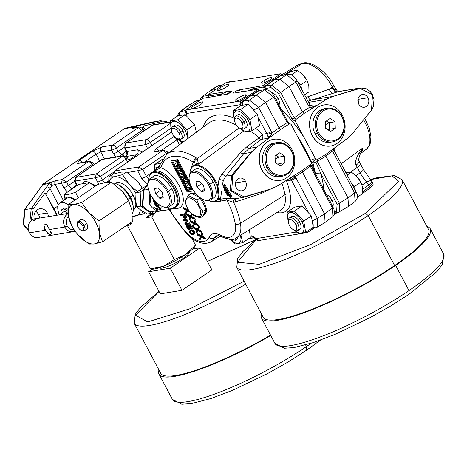 <?xml version="1.0" encoding="UTF-8"?>
<svg xmlns="http://www.w3.org/2000/svg" width="467" height="467" viewBox="0 0 467 467"><rect width="100%" height="100%" fill="white"/><g stroke="black" fill="none" stroke-linecap="round" stroke-linejoin="round"><path stroke-width="0.7" d="M152.265 269.202L150.397 268.974L163.392 266.243L174.29 259.564L185.942 254.305L195.504 245.093L194.634 246.769A25.516 4.956 152.1 0 1 185.942 254.305A25.516 4.956 -27.9 0 1 163.392 266.243A25.516 4.956 -27.9 0 1 152.265 269.202A25.516 4.956 -27.9 0 1 152.201 269.202M128.915 223.833A26.934 5.23 -27.9 0 0 132.103 223.115L127.824 226.337L150.397 268.974M127.824 226.337L127.141 225.047M132.103 223.115L129.377 223.524M149.93 213.559L150.368 214.388L146.089 217.61L151.711 216.922L174.29 259.564M150.368 214.388L155.441 212.654A26.934 5.23 152.1 0 1 146.089 217.61M155.441 212.654L151.711 216.922M191.884 238.263L195.504 245.093M159.358 267.702L159.364 267.714A17.005 3.304 -27.9 0 0 168.219 266.266A17.005 3.304 -27.9 0 0 183.245 258.309A17.005 3.304 -27.9 0 0 189.421 251.801L189.421 251.801M192.678 249.004L200.185 247.773L170.251 268.198L148.599 271.741L152.33 269.202M200.185 247.773L211.895 269.897L181.961 290.316L160.315 293.866L148.599 271.741M244.142 281.222L190.291 308.646L147.776 321.961L135.518 315.231L159.037 291.449M207.424 261.444L256.208 239.448M158.996 291.379L140.322 307.595L135.214 314.431L134.233 323.281L160.701 373.261A93.563 18.172 -27.9 0 0 270.545 335.125M270.72 335.458A95.455 18.54 152.1 0 1 159.031 374.149A95.455 18.54 152.1 0 1 158.984 370.016M170.251 268.198L181.961 290.316M151.273 203.787L149.767 204.301L149.066 191.242M149.767 204.301C152.715 209.438 156.725 211.598 161.798 210.786L154.74 211.96C146.819 211.049 142.715 208.854 142.417 205.363L143.363 190.355A2.837 1.109 -144.1 0 1 143.766 190.139L142.884 205.427C146.002 210.535 150.129 212.678 155.266 211.855M39.572 218.071A8.505 7.227 80.7 0 0 38.481 214.429A8.505 7.227 80.7 0 0 35.708 211.3M162.253 159.34L154.752 164.46L155.126 164.32L154.291 168.085L153.766 168.056L154.898 170.467M162.137 159.533L155.126 164.32L154.291 168.085M154.262 170.94L146.364 176.322A3.783 0.555 -27.2 0 1 141.676 178.499L147.765 184.272L143.369 190.338M98.893 184.115L97.656 182.107A3.783 0.555 -27.2 0 0 102.343 179.929L100.516 176.363L95.414 177.734L96.202 173.975L95.484 177.723M67.324 192.182L63.71 187.67A3.783 0.555 -27.2 0 0 68.392 185.492L66.571 181.926L61.469 183.297L62.251 179.538L66.571 181.932L92.017 164.571L92.705 165.727M96.056 185.65L85.899 181.196L83.908 181.978L82.624 183.268M108.729 182.042L108.916 176.882L112.804 174.226L121.076 172.119L126.434 171.996L137.59 181.482A22.685 11.126 55.7 0 1 142.336 188.125M108.916 176.882L114.275 176.76L122.552 174.646L129.703 184.914L137.421 191.581M126.434 171.996L122.552 174.646M137.59 181.482L142.324 188.137M141.915 210.856L143.375 213.974L132.482 216.367M145.114 212.789L143.375 213.974M109.231 182.031A22.685 11.126 55.7 0 1 114.275 176.76A22.685 11.126 55.7 0 1 129.703 184.914A22.685 11.126 -124.3 0 1 135.95 193.49M132.476 216.069A22.685 11.126 -124.3 0 0 135.097 216.087A22.685 11.126 -124.3 0 0 140.322 209.776M133.34 209.969L133.737 209.695A16.065 7.881 -124.3 0 0 133.048 195.048L130.328 196.911L130.095 197.833L127.923 199.31M115.267 183.432A16.065 7.881 55.7 0 1 115.635 183.152A16.065 7.881 55.7 0 1 133.048 195.048M133.288 207.523L133.048 205.141A16.065 7.881 -124.3 0 0 130.328 196.911A16.065 7.881 55.7 0 0 119.616 185.457L117.491 184.36A18.902 9.27 55.7 0 1 130.095 197.833A18.902 9.27 -124.3 0 1 133.288 207.523A18.902 9.27 -124.3 0 1 132.359 213.472M112.635 182.982A18.902 9.27 55.7 0 1 117.491 184.36M71.801 225.719L68.433 216.11L68.094 204.727L97.837 184.442L106.108 182.328L111.467 182.206L122.623 191.692A22.685 11.126 55.7 0 1 128.332 200.057A22.685 11.126 55.7 0 1 128.419 200.226M68.094 204.727L73.453 204.604L81.725 202.491L88.882 212.759L98.957 221.037L99.296 232.426L102.547 241.818L94.276 243.932L88.917 244.054L77.761 234.562A22.685 11.126 -124.3 0 0 78.841 235.777A22.685 11.126 55.7 0 0 94.276 243.932A22.685 11.126 55.7 0 0 99.296 232.426A22.685 11.126 -124.3 0 0 88.882 212.759A22.685 11.126 55.7 0 0 73.453 204.604A22.685 11.126 55.7 0 0 68.433 216.11A22.685 11.126 -124.3 0 0 72.052 226.197A22.685 11.126 -124.3 0 0 77.75 234.557M111.467 182.206L81.725 202.491M122.623 191.692L128.699 200.752L98.957 221.037M128.332 200.057L131.951 210.15L132.289 221.533L102.547 241.818M81.585 230.552L82.49 230.879A5.668 2.779 -124.3 0 0 84.334 230.809L87.06 228.953A5.668 2.779 -124.3 0 0 86.815 223.786A5.668 2.779 -124.3 0 0 80.668 219.583L77.948 221.44A5.668 2.779 -124.3 0 0 77.207 223.133L77.183 224.096A4.728 2.317 -124.3 0 0 78.001 226.991A4.728 2.317 -124.3 0 0 81.585 230.552A4.728 2.317 -124.3 0 0 82.922 226.186A4.728 2.317 -124.3 0 0 79.343 222.631A4.728 2.317 -124.3 0 0 77.183 224.096M84.334 230.809A5.668 2.779 -124.3 0 0 84.095 225.643A5.668 2.779 -124.3 0 0 77.948 221.44M142.417 205.235L142.884 205.427L142.417 205.235M153.24 212.094L151.466 213.308L140.719 206.14L140.182 192.007L144.099 189.339M146.778 185.632L140.567 189.298L136.031 192.684L140.182 192.007M140.719 206.14L136.568 206.823L135.728 199.847L136.031 192.684M151.466 213.308L147.309 213.991L141.367 210.5L136.568 206.823M57.926 206.005L53.95 208.72L57.225 215.176M56.869 215.234L45.095 193.005L53.95 208.72M31.178 220.564L33.134 209.093L45.095 193.005M48.428 216.618A8.505 7.227 80.7 0 0 47.336 212.975A8.505 7.227 80.7 0 0 39.835 208.761A8.505 7.227 80.7 0 0 34.208 218.97M29.876 222.029L31.231 208.58A2.837 1.167 35.4 0 1 33.134 209.093M42.474 184.757L43.851 183.589L42.865 184.558L49.654 183.443L46.647 186.864L31.231 208.58L24.704 209.648A2.837 1.109 -144.1 0 0 24.296 209.864L42.865 184.558L24.704 209.648L23.817 224.936L28.394 229.898M23.35 224.744L23.817 224.936L23.35 224.744M43.548 183.712L124.368 128.664L43.851 183.589L50.862 182.439L55.917 180.577A2.837 2.411 80.7 0 0 55.129 184.337L61.469 183.297L63.71 187.67M125.46 128.168L124.368 128.664L131.385 127.514L132.365 127.024A2.837 2.528 75.4 0 1 134.648 127.818M135.436 126.3L159.837 120.854L153.31 121.922A2.837 1.524 -102.6 0 0 153.264 121.928L125.582 128.139L135.436 126.3A2.837 1.465 77.4 0 1 136.954 127.438M167.478 122.436L161.203 121.735A2.837 1.465 77.4 0 0 159.837 120.854L160.648 120.708M161.203 121.735L143.071 126.172L145.284 129.861M139.674 126.995L142.715 128.466L141.77 130.632L138.787 127.339L132.43 128.384A2.837 2.411 -99.3 0 1 133.27 128.04A2.837 2.411 -99.3 0 1 133.276 128.04A2.837 2.411 -99.3 0 1 133.317 128.034M132.43 128.384L131.385 127.514A2.837 2.598 35 0 1 134.233 127.882M61.533 183.286L62.257 179.532L88.374 161.728L77.545 163.503L79.051 160.438L92.478 151.279L101.853 146.918A3.783 3.211 80.7 0 0 100.808 151.938L111.636 150.164A3.783 0.555 -27.2 0 0 116.324 147.986L141.77 130.632L142.458 131.787M101.853 146.918L112.681 145.149A3.783 1.856 55.7 0 1 116.324 147.986L118.151 151.553L121.607 154.519A3.783 3.211 80.7 0 0 120.346 156.217M170.274 122.179L151.991 125.284M152.429 125.103L126.323 142.914A3.783 1.856 -124.3 0 0 125.927 143.065L124.631 147.794A3.783 0.782 -25.1 0 0 125.279 147.928L126.96 151.518L126.75 152.312M170.327 123.416L146.626 139.586A3.783 3.211 80.7 0 0 145.581 144.601L125.279 147.928A3.783 3.211 80.7 0 1 126.323 142.914L146.626 139.586A3.783 1.856 55.7 0 1 150.269 142.423L170.986 128.297M171.815 131.91L114.777 170.928M174.197 136.364L173.245 136.983A3.783 1.856 -124.3 0 1 176.882 139.826L179.439 144.811M158.862 150.964A3.783 1.856 55.7 0 0 155.733 148.926L154.227 151.997A3.783 3.211 80.7 0 1 155.348 151.542L155.307 151.547M166.707 154.268L166.234 153.462A3.783 1.856 -124.3 0 0 162.592 150.625A3.783 3.211 -99.3 0 1 163.713 150.17L167.577 151.973A3.783 0.689 149.3 0 1 167.577 151.973A3.783 0.689 149.3 0 1 166.234 153.462L142.832 169.433L137.794 170.788L138.518 167.04L142.832 169.433L146.364 176.322L148.722 179.048M137.794 170.788L138.512 167.04L162.592 150.625L154.227 151.997M155.406 151.53A3.783 3.211 80.7 0 0 155.348 151.542L163.713 150.17A3.783 3.211 -99.3 0 1 163.719 150.17A3.783 3.211 -99.3 0 1 163.812 150.158M177.869 139.166L161.086 150.602M171.838 132.009L114.783 170.928L113.691 173.958M104.626 182.603L102.343 179.929L113.335 172.428M96.214 173.969L122.319 156.165L102.016 159.492A3.783 1.856 -124.3 0 0 101.619 159.644L75.537 177.437L96.214 173.969L100.522 176.368M123.539 155.698A3.783 3.211 -99.3 0 0 123.446 155.709L123.446 155.709A3.783 3.211 -99.3 0 0 122.319 156.165A3.783 1.856 55.7 0 1 125.962 159.008L127.73 161.979M75.928 177.297L75.14 181.062L75.917 177.297L102.016 159.492A3.783 3.211 -99.3 0 1 103.131 159.037L101.619 159.644A3.783 1.856 -124.3 0 0 101.602 159.656M75.076 181.068L74.551 181.038L76.559 185.317A3.783 0.782 154.9 0 1 76.553 185.3L76.751 185.755M77.183 185.457A3.783 0.782 154.9 0 1 76.559 185.317M73.085 188.254L71.854 188.458L68.392 185.492L74.644 181.225M77.545 163.503A3.783 3.211 -99.3 0 1 78.666 163.047L89.495 161.273A3.783 3.211 -99.3 0 0 88.374 161.728A3.783 1.856 55.7 0 1 92.017 164.571A3.783 0.689 -30.7 0 0 93.359 163.076L89.495 161.273A3.783 3.211 -99.3 0 1 89.594 161.261M79.051 160.438A3.783 1.856 55.7 0 1 82.18 162.475M92.478 151.279A3.783 1.856 55.7 0 1 96.12 154.116L100.808 151.938L104.351 158.838M138.769 127.345L112.681 145.149A3.783 3.211 80.7 0 0 111.636 150.164L113.463 153.731A3.783 0.555 -27.2 0 0 118.151 151.553L124.432 147.263M113.463 153.731L115.717 156.976M147.56 148.453L147.414 148.167A3.783 0.555 -27.2 0 0 148.512 147.805M137.853 155.073L136.656 154.775A3.783 3.211 80.7 0 0 137.707 149.755L142.295 152.044M100.516 176.363L125.962 159.008A3.783 0.689 -30.7 0 0 127.31 157.513L123.446 155.709L103.137 159.037A3.783 3.211 -99.3 0 1 103.189 159.031M127.234 153.596L126.96 155.564M126.131 156.282A3.783 3.275 82.1 0 0 126.896 151.53M126.189 156.322A3.783 3.211 80.7 0 0 126.96 151.518L137.707 149.755M46.647 186.864A2.837 1.167 35.4 0 1 49.969 188.417L51.954 185.469L55.129 184.337L63.43 200.518M51.954 185.469A2.837 0.444 63.9 0 1 50.862 182.439L49.654 183.443L51.586 185.767M125.927 143.065L153.205 124.777M84.381 181.698A18.902 9.27 -124.3 0 0 83.26 183.111M95.291 186.175A15.119 7.419 -124.3 0 0 92.262 184.453M94.813 186.502L89.582 182.597L78.789 184.366L64.767 193.928L63.956 200.162M89.582 182.597L75.561 192.159C69.279 194.581 65.678 195.171 64.767 193.928M78.112 197.891L75.561 192.159M75.35 199.777A16.065 7.881 -124.3 0 0 64.323 199.911M74.878 200.098A15.119 7.419 -124.3 0 0 66.524 198.411L59.723 203.052A15.119 7.419 -124.3 0 0 59.367 214.732M68.089 204.75A15.119 7.419 -124.3 0 0 59.723 203.052M67.902 209.292A8.505 4.174 -124.3 0 0 64.335 208.171A8.505 4.174 -124.3 0 0 63.448 208.516L62.088 209.444A8.505 4.174 -124.3 0 0 61.119 213.542M67.937 211.335A8.505 4.174 -124.3 0 0 62.975 209.099A8.505 4.174 -124.3 0 0 62.088 209.444M67.966 213.419A5.668 2.779 -124.3 0 0 63.687 211.79L59.186 214.855M45.176 224.417L47.967 225.561A5.668 2.779 -124.3 0 0 44.634 224.785A5.668 2.779 -124.3 0 0 43.91 226.226L44.838 226.075A4.629 2.271 -124.3 0 0 45.422 229.863A4.629 2.271 -124.3 0 0 48.621 233.22L44.739 230.324L44.838 226.075M68.106 213.734A9.451 8.027 -99.3 0 0 64.86 227.026L49.56 229.536L47.039 225.713L47.967 225.561M44.739 230.324L29.439 232.835A9.451 8.027 -99.3 0 1 34.716 218.865L68.077 213.401M36.805 218.825L33.291 220.938L32.871 220.815L37.051 218.609M48.621 233.22L47.692 233.372A5.668 2.779 -124.3 0 0 51.026 234.148A5.668 2.779 -124.3 0 0 51.749 232.706L51.592 233.763M49.56 229.536L50.821 232.858L51.749 232.706M29.439 232.835A9.451 8.027 80.7 0 0 37.769 237.516L73.196 231.714A9.451 8.027 80.7 0 0 75.076 231.118M74.084 229.647A7.56 6.421 80.7 0 1 67.207 225.94L64.86 227.026A9.451 8.027 80.7 0 0 73.196 231.714M67.207 225.94A7.56 6.421 -99.3 0 1 68.456 216.256M170.239 121.986L153.328 124.759M150.532 202.287L149.942 193.309L150.52 202.223M153.818 207.272L157.239 209.566M150.199 193.834L150.456 200.693M154.746 207.856L163.281 210.559L169.013 209.619M185.732 110.51L179.772 111.771L186.362 106.791L195.153 101.368L199.38 100.498M228.445 91.328L221.282 93.972L208.883 96.004L208.399 94.532L228.445 91.328L232.058 91.1L230.552 92.664L226.343 94.346L202.847 98.298L185.948 109.821M208.294 95.98A1.891 1.395 -176.3 0 0 208.288 96.015A1.891 1.395 -176.3 0 1 208.288 96.015A1.891 1.395 -176.3 0 0 208.813 97.066L208.399 94.532L208.889 94.06L225.929 82.712L280.352 73.798L279.552 74.65L280.965 75.625L286.61 74.697L295.862 82.081L288.985 86.465L302.435 111.87L309.44 107.404L313.077 107.095L316.398 105.624L313.194 106.289L313.077 107.095M280.352 73.798L281.654 74.306L280.404 73.792M263.359 85.525L263.003 87.136L262.962 85.671L279.552 74.65M262.962 85.671L237.983 90.131M233.868 93.091L233.447 93.061L234.411 92.034L237.977 90.137L242.677 91.666M235.146 92.904L257.883 89.279L249.495 95.28L240.336 101.076L185.983 109.984L186.712 113.487L185.697 110.848L185.884 109.967M227.703 94.077L227.172 94.194M226.548 86.909A6.427 1.249 152.1 0 1 220.873 89.915A6.427 1.249 152.1 0 1 217.523 90.464A6.427 1.249 152.1 0 1 219.858 88.006A6.427 1.249 152.1 0 1 225.538 85A6.427 1.249 152.1 0 1 228.883 84.451A6.427 1.249 152.1 0 1 226.548 86.909M269.85 79.816A5.913 1.15 152.1 0 1 264.62 82.583A5.913 1.15 152.1 0 1 261.538 83.085A5.913 1.15 152.1 0 1 263.686 80.82A5.913 1.15 152.1 0 1 268.916 78.053A5.913 1.15 152.1 0 1 271.998 77.551A5.913 1.15 152.1 0 1 269.85 79.816M236.022 101.152A6.427 1.249 -27.9 0 0 242.682 98.286A6.427 1.249 -27.9 0 0 246.325 94.994A6.427 1.249 -27.9 0 0 245.274 94.842A6.427 1.249 -27.9 0 0 238.614 97.708A6.427 1.249 -27.9 0 0 234.965 101.006A6.427 1.249 -27.9 0 0 236.022 101.152M192.725 108.251A6.427 1.249 152.1 0 1 191.668 108.099A6.427 1.249 152.1 0 1 195.317 104.806A6.427 1.249 152.1 0 1 201.977 101.934A6.427 1.249 152.1 0 1 203.028 102.086A6.427 1.249 152.1 0 1 199.386 105.379A6.427 1.249 152.1 0 1 192.725 108.251M230.552 92.664A74.755 36.665 -124.3 0 0 226.186 94.369M294.228 230.044L298.302 233.605L305.687 232.391L313.287 227.207L311.343 215.952L302.009 205.906L294.624 207.114L287.024 212.304L288.408 221.959M289.832 177.945L290.941 179.386A3.783 1.092 -39.5 0 0 295.091 176.608L291.922 176.905M290.941 179.386L291.385 180.058A3.783 0.736 -27.9 0 0 295.979 177.939L295.091 176.608L302.453 172.078L324.583 213.874L332.405 207.961L332.901 216.501M270.521 189.117A2.837 1.401 -106.9 0 0 270.586 189.1L277.334 186.035L302.476 170.303L302.453 172.078L310.275 166.164L332.405 207.961A1.891 0.368 152.1 0 0 333.041 207.266A1.891 0.368 152.1 0 1 333.041 207.266L333.952 209.333L334.553 213.221L334.267 214.592L332.959 216.454M302.476 170.303L310.502 164.349A1.891 1.605 -99.3 0 0 310.946 161.815L291.355 124.817A1.891 1.605 80.7 0 0 289.178 124.076L280.778 129.324L256.739 147.14L251.234 152.411L232.753 175.347L231.743 190.647L244.136 196.84L272.051 188.615M280.34 180.35A20.793 17.664 -99.3 0 1 280.293 180.355A20.793 17.664 -99.3 0 1 260.44 166.491A20.793 17.664 -99.3 0 1 267.387 141.81A20.793 17.664 -99.3 0 1 273.569 139.318A20.793 17.664 -99.3 0 1 273.615 139.312M236.244 187.594A6.427 5.458 80.7 0 0 241.912 190.775A6.427 5.458 80.7 0 0 245.496 181.278A6.427 5.458 80.7 0 0 239.834 178.096A6.427 5.458 80.7 0 0 236.244 187.594M289.633 123.889A1.891 1.605 80.7 0 0 289.581 123.895L289.581 123.895A1.891 1.605 80.7 0 0 289.067 124.094L289.178 124.076M259.471 90.545A1.891 1.605 80.7 0 0 259.454 90.545L265.028 89.635C268.198 89.355 271.327 91.649 274.403 96.517L287.859 121.922A1.891 0.368 152.1 0 1 287.859 121.922A1.891 0.368 152.1 0 1 287.217 122.617L279.027 127.835L280.778 129.324M258.339 89.454L259.506 90.388A1.891 0.876 128.6 0 0 258.455 90.557L264.515 89.827L273.767 97.212L287.217 122.617L289.067 124.094L284.742 126.849M258.8 118.519L266.768 133.562L268.169 137.035A3.783 2.814 0.8 0 1 270.621 136.055L268.694 138.168L261.467 139.347A3.783 1.763 53.8 0 1 258.905 137.999A23.227 11.389 -124.3 0 0 250.254 131.215M270.621 136.055L271.981 132.955L271.362 131.443A3.783 0.736 152.1 0 1 266.768 133.562L262.361 134.28A3.783 3.211 -99.3 0 1 261.467 139.347L249.127 148.383A3.783 1.763 53.8 0 1 246.529 147L258.905 137.999A3.783 0.981 -43 0 0 262.361 134.28A27.004 13.245 -124.3 0 0 255.531 128.314M269.856 189.322L261.316 193.525L233.663 202.445L226.834 200.022A3.783 3.211 -99.3 0 0 225.252 198.422L235.099 198.79L243.628 197.296A2.837 1.401 -106.9 0 1 243.529 197.319L242.25 197.617L230.132 190.408L231.795 175.16L251.053 152.417L256.71 147.14L249.127 148.383L243.803 153.608A3.783 1.886 37.5 0 1 240.528 152.604L246.529 147M276.984 212.508A36.239 17.775 -124.3 0 0 290.135 194.325A64.592 31.68 -124.3 0 0 286.551 180.846A3.783 3.211 80.7 0 0 286.294 180.425M308.097 211.621L291.385 180.058L286.551 180.846A3.783 1.57 -19.4 0 0 285.763 180.764M168.844 209.485L168.243 207.768M160.992 205.836L161.162 208.282L159.696 209.064L152.079 197.103M240.435 128.448L244.51 132.009L251.894 130.795L259.494 125.611L257.55 114.357L248.216 104.31L240.832 105.519L233.231 110.702L234.615 120.363M242.35 100.026L243.803 100.995A3.783 3.211 80.7 0 0 242.536 105.087M257.41 89.728L258.455 90.557L250.149 95.799L243.33 100.808A3.783 1.751 128.6 0 0 240.54 105.145L240.995 105.478M241.013 100.796L240.044 104.748L240.336 101.076M259.506 90.388L259.769 90.557L259.454 90.545A1.891 1.605 80.7 0 0 258.928 90.744L250.621 95.986L243.803 100.995L249.407 100.072L256.325 95.052L250.621 95.986L249.495 95.28M315.091 173.362A74.755 36.665 -124.3 0 0 311.121 162.259M310.899 161.728A74.755 36.665 -124.3 0 0 299.318 139.855M239.74 92.151A74.755 36.665 -124.3 0 0 234.411 92.034M310.718 164.156L312.207 167.741A74.796 36.683 55.7 0 1 312.4 168.278M323.894 189.987A78.544 38.522 -124.3 0 0 320.701 173.298A3.783 1.839 -16.1 0 0 315.61 174.214L312.972 162.93L310.643 160.432A74.767 36.671 -124.3 0 0 297.964 137.286M334.53 211.79L336.625 211.452L337.086 204.254L320.701 173.298L315.931 162.131L315.955 159.644L295.71 121.846L291.898 118.91L278.449 93.505L271.047 87.598L265.425 88.52L263.003 87.136L250.61 89.168L243.015 88.94M252.816 90.008A78.544 38.522 -124.3 0 0 250.61 89.168A3.783 2.732 -70.4 0 1 250.756 90.347M264.094 88.006A1.891 0.876 -51.4 0 1 265.49 85.84L264.392 84.965M272.897 79.314L273.989 80.026L279.733 79.086L288.985 86.465L280.749 92.448L271.496 85.064L265.49 85.84L273.609 79.88L280.585 75.473A3.783 1.751 128.6 0 1 282.675 75.123L281.706 74.346M280.433 73.804L281.046 73.99M232.058 91.106L225.853 94.427M220.243 95.344A78.544 38.522 -124.3 0 1 221.282 93.972A3.783 3.263 -140.5 0 1 221.907 95.07M257.597 240.382L256.167 238.608L258.344 240.593L306.796 232.654L305.64 232.408M305.891 232.257L307.473 232.373L306.796 232.654M307.473 232.373L308.804 231.603L308.897 230.208M314.332 227.931L308.804 231.603M334.296 214.499L337.209 212.561M362.806 193.233L370.168 188.073L373.168 185.031L373.04 183.916A3.783 3.689 -14.3 0 1 373.04 183.922A3.783 3.689 -14.3 0 0 372.73 183.117L373.04 183.922M370.378 179.626L391.971 175.884L398.701 181.237L365.398 213.326L310.333 244.755L259.191 264.316L237.592 262.226L256.313 239.53M231.253 240.365L235.327 243.926L242.712 242.712L250.312 237.528L249.454 229.717M242.712 242.712L240.925 235.041M231.568 240.482A11.815 5.797 -124.3 0 0 239.232 242.963A11.815 5.797 -124.3 0 0 240.324 235.421M238.001 236.874A7.56 3.707 55.7 0 1 237.014 239.338L234.977 240.727A7.56 3.707 -124.3 0 0 235.958 238.112M229.326 239.267A6.048 2.965 -124.3 0 0 231.066 240.295L232.513 240.82A7.56 3.707 -124.3 0 0 234.977 240.727M231.066 240.295A6.048 2.965 -124.3 0 0 233.769 238.952M254.06 237.715A3.783 3.211 -99.3 0 1 251.444 235.817L250.277 236.01M254.211 237.855A3.783 1.751 -51.4 0 1 254.182 237.831L254.182 237.831A3.783 1.751 -51.4 0 1 253.815 236.734L251.444 235.817M258.286 240.598L256.973 240.056L254.036 237.68M305.687 232.391L303.743 221.136L294.408 211.09L287.024 212.304M294.549 230.161A11.815 5.797 -124.3 0 0 302.943 232.041A11.815 5.797 -124.3 0 0 301.886 221.767A11.815 5.797 -124.3 0 0 291.134 212.485A11.815 5.797 -124.3 0 0 288.419 221.183M299.668 222.129A7.56 3.707 55.7 0 1 299.995 229.017L297.952 230.412A7.56 3.707 -124.3 0 0 297.631 223.518L299.668 222.129A7.56 3.707 55.7 0 0 291.472 216.525L289.429 217.92A7.56 3.707 55.7 0 1 297.631 223.518L295.751 224.393A6.048 2.965 -124.3 0 1 294.041 229.98L295.488 230.505A7.56 3.707 -124.3 0 0 297.952 230.412M302.009 205.906L294.408 211.09M311.343 215.952L303.743 221.136L301.886 221.767M294.041 229.98A6.048 2.965 -124.3 0 1 289.452 225.421A6.048 2.965 55.7 0 1 288.408 221.72L288.448 220.179A7.56 3.707 55.7 0 1 289.429 217.92M288.408 221.72A6.048 2.965 55.7 0 1 291.169 219.834A6.048 2.965 55.7 0 1 295.751 224.393M317.607 227.02L317.356 218.317L295.979 177.939M313.287 226.944A3.783 3.211 80.7 0 0 315.745 227.703L317.653 226.991L325.079 222.415L324.583 213.874L317.356 218.317A3.783 0.736 -27.9 0 1 312.762 220.43L312.592 220.115M311.022 164.88L310.824 165.423A1.891 0.368 152.1 0 1 310.917 165.476A1.891 0.368 152.1 0 1 310.275 166.164L310.392 164.366M326.264 194.465A7.56 3.707 55.7 0 1 331.92 200.127A7.56 3.707 55.7 0 1 332.685 206.595M339.626 211.907L339.386 203.198L317.256 161.407A1.891 0.368 -27.9 0 1 315.931 162.131L312.972 162.93M334.623 147.858L332.557 151.051L325.861 156.112L317.256 161.407L317.373 159.609M312.581 162.679A3.783 2.107 -59.1 0 1 315.955 159.644A1.891 1.605 80.7 0 0 316.859 159.802L316.859 159.802A1.891 1.605 80.7 0 0 316.912 159.79M315.272 158.809A3.783 1.214 -23.3 0 0 310.643 160.432M315.71 159.381A1.891 1.605 80.7 0 0 317.484 159.586L325.884 154.338L347.168 138.565A37.804 32.118 -99.3 0 0 348.867 137.21L352.678 133.299L371.498 110.037L372.526 94.643L360.057 88.432L333.129 96.371L328.301 98.362A37.804 32.118 80.7 0 0 326.445 99.43L304.18 113.358L302.435 111.87L294.198 117.853L280.749 92.448A1.891 0.368 -27.9 0 1 278.449 93.505M295.71 121.846A1.891 1.605 -99.3 0 1 296.16 119.313L304.18 113.358M330.689 146.008A20.793 17.664 -99.3 0 1 330.642 146.013A20.793 17.664 -99.3 0 1 312.312 135.704A20.793 17.664 -99.3 0 1 323.917 104.976A20.793 17.664 -99.3 0 1 323.97 104.97M358.714 104.053A6.427 5.458 80.7 0 0 364.377 107.241A6.427 5.458 80.7 0 0 367.967 97.743A6.427 5.458 80.7 0 0 362.299 94.556A6.427 5.458 80.7 0 0 358.714 104.053M271.566 92.624A7.56 3.707 55.7 0 1 278.128 98.531A7.56 3.707 55.7 0 1 278.892 104.999M265.425 88.52A1.891 1.605 -99.3 0 1 265.869 85.986L273.989 80.026L280.965 75.625A3.783 3.211 80.7 0 1 281.992 75.234L287.637 74.306A3.783 3.211 80.7 0 0 286.61 74.697L271.496 85.064A1.891 1.605 -99.3 0 0 271.047 87.598M362.882 191.68L369.572 186.625L372.73 183.117M325.884 154.338L325.861 156.112L347.985 197.909L348.481 206.449L338.289 212.386A1.891 1.605 80.7 0 1 336.625 211.452M328.301 98.362L333.018 96.389L360.804 87.913M337.297 90.89L338.814 91.509L307.998 101.199M295.605 121.864A1.891 1.605 -99.3 0 1 296.049 119.33L294.198 117.853A1.891 0.368 -27.9 0 1 291.898 118.91M310.304 105.39A3.783 1.144 141 0 1 310.316 105.408A3.783 1.144 141 0 1 309.44 107.404L295.862 82.081A3.783 0.736 152.1 0 0 297.14 80.698L309.843 104.69A3.783 0.736 152.1 0 1 308.564 106.067M335.604 89.857L333.105 88.391L329.305 89.168L305.99 97.416M372.689 183.011L372.082 181.873L368.772 185.113L362.83 189.158M335.224 147.409L334.203 149.037L334.103 150.321L332.557 151.051L354.558 192.941L355.066 201.475C357.973 198.574 358.23 195.27 355.836 191.558A3.783 0.736 152.1 0 1 355.836 191.558A3.783 0.736 152.1 0 1 354.558 192.941L347.985 197.909L339.386 203.198A1.891 0.368 -27.9 0 1 337.086 204.254M337.273 90.872L338.832 91.503L341.908 91.001A2.837 2.411 -99.3 0 1 341.908 91.001L338.814 91.509M336.713 92.127A4.728 2.528 -107.1 0 1 333.105 88.391A18.773 9.206 55.7 0 1 332.358 87.049L329.305 89.168A4.728 2.609 -107.2 0 0 333.094 93.242M308.01 96.646A4.728 2.411 -107 0 0 311.337 99.938L333.018 96.389A2.837 1.564 72.8 0 1 333.129 96.371M333.817 88.52A4.728 3.158 -108.1 0 0 337.91 91.748L359.257 88.245A2.837 1.564 72.8 0 1 360.057 88.432M341.108 163.736L362.952 147.841L360.442 153.544C358.644 158.401 358.189 160.922 359.07 161.097L360.413 163.876A9.451 1.833 -27.9 0 0 360.396 163.841M360.518 153.386A30.711 15.061 55.7 0 0 362.952 147.841L358.691 153.655A9.451 1.553 25.3 0 0 360.442 153.544M358.691 153.655C355.515 159.761 354.663 163.561 356.134 165.061A9.451 2.919 -23.8 0 0 359.07 161.097M356.134 165.061L357.22 167.332A9.451 1.833 -27.9 0 0 360.419 163.876L363.32 169.363A9.451 1.833 152.1 0 1 360.127 172.813A22.363 10.969 -124.3 0 0 366.589 182.007L371.002 180.332L363.32 169.363M350.688 172.054L357.22 167.332L360.127 172.813L356.023 175.668M370.454 91.678L373.127 95.916M351.126 182.661L354.622 186.426L355.352 190.647M354.622 186.426L360.845 182.188L362.608 187.279L362.789 193.443L357.243 197.226M347.139 175.125L351.511 172.142L356.969 176.625L360.647 181.815A12.288 6.024 55.7 0 1 360.693 181.902M345.919 172.825L351.511 172.142M357.553 177.285A12.288 6.024 55.7 0 1 357.559 177.285A12.288 6.024 55.7 0 1 360.647 181.815M256.231 239.466L242.858 251.614L237.75 258.455L236.775 267.299A93.563 18.172 -27.9 0 0 236.775 267.305L263.236 317.28A93.563 18.172 -27.9 0 0 311.944 309.3A93.563 18.172 -27.9 0 0 394.638 265.519A93.563 18.172 -27.9 0 0 428.618 229.717L402.151 179.742A93.563 18.172 -27.9 0 0 402.151 179.737A93.563 18.172 -27.9 0 1 368.171 215.538L365.392 213.326M426.896 226.472A95.455 18.54 152.1 0 1 430.288 228.836A95.455 18.54 152.1 0 1 395.619 265.355A95.455 18.54 152.1 0 1 311.261 310.024A95.455 18.54 152.1 0 1 261.567 318.167A95.455 18.54 152.1 0 1 261.52 314.04M221.545 85.362L217.184 86.249L219.099 85.537A3.783 3.211 -99.3 0 1 219.146 85.531M221.988 85.064L219.093 85.537A3.783 3.211 -99.3 0 0 218.071 85.928L210.845 90.37L215.153 89.664M207.996 97.352A1.891 1.605 -99.3 0 1 208.311 95.7M200.308 99.885L200.577 98.648L201.937 96.745L210.845 90.37L201.867 96.797M233.955 81.398L234.738 80.861L235.234 81.188M226.571 82.612L231.836 80.931L234.738 80.861M291.245 74.825L291.77 75.076M297.333 81.065L300.83 84.831L301.559 89.051M300.83 84.831L307.053 80.593L308.815 85.677L308.996 91.847L304.624 94.83M291.501 74.784L297.718 70.546L303.176 75.029L306.848 80.213A12.288 6.024 55.7 0 1 306.901 80.306M286.259 74.533L290.334 71.755L294.817 70.61L297.718 70.546M303.76 75.683A12.288 6.024 55.7 0 1 303.766 75.689A12.288 6.024 55.7 0 1 306.854 80.213M312.411 135.687A20.793 17.664 80.7 0 0 330.741 145.996A20.793 17.664 80.7 0 0 342.346 115.267A20.793 17.664 80.7 0 0 324.016 104.958A20.793 17.664 80.7 0 0 312.411 135.687L312.312 135.704M327.087 108.286L324.629 108.688A17.01 14.454 80.7 0 0 315.132 133.831A17.01 14.454 80.7 0 0 330.128 142.266L332.592 141.863A17.01 14.454 80.7 0 0 342.083 116.721A17.01 14.454 80.7 0 0 327.087 108.286A17.01 14.454 80.7 0 0 317.589 133.428A17.01 14.454 80.7 0 0 332.592 141.863M318.763 132.885A16.065 13.648 80.7 0 0 337.705 138.921A16.065 13.648 80.7 0 0 341.897 117.106A16.065 13.648 80.7 0 0 322.954 111.064A16.065 13.648 80.7 0 0 318.763 132.885L315.132 133.831M335.043 121.782L330.081 118.472L325.371 121.689L325.616 128.209L330.578 131.519L335.288 128.302L335.043 121.782L329.142 122.745L329.387 129.271L328.243 129.96M326.287 121.064L329.142 122.745L325.481 124.683M335.288 128.302L329.387 129.271M357.897 99.751A6.427 5.458 -99.3 0 1 358.551 103.721M267.077 134.315A3.783 0.339 -16.8 0 0 271.981 132.955L279.027 127.835L265.577 102.431L273.767 97.212A1.891 0.368 152.1 0 0 274.403 96.517M251.894 130.795L249.95 119.54L240.616 109.494L233.231 110.702M240.756 128.565A11.815 5.797 -124.3 0 0 249.15 130.445A11.815 5.797 -124.3 0 0 248.088 120.165A11.815 5.797 -124.3 0 0 237.341 110.889A11.815 5.797 -124.3 0 0 234.627 119.581M245.875 120.527A7.56 3.707 55.7 0 1 246.202 127.421L244.159 128.81A7.56 3.707 -124.3 0 0 243.838 121.922L245.875 120.527A7.56 3.707 55.7 0 0 237.68 114.929L235.637 116.318A7.56 3.707 55.7 0 1 243.838 121.922L241.959 122.792A6.048 2.965 -124.3 0 1 240.248 128.378L241.696 128.904A7.56 3.707 -124.3 0 0 244.159 128.81M248.216 104.31L240.616 109.494M257.55 114.357L249.95 119.54L248.088 120.165M240.248 128.378A6.048 2.965 -124.3 0 1 235.66 123.825A6.048 2.965 55.7 0 1 234.615 120.118L234.656 118.583A7.56 3.707 55.7 0 1 235.637 116.318M234.615 120.118A6.048 2.965 55.7 0 1 237.376 118.239A6.048 2.965 55.7 0 1 241.959 122.792M248.181 104.31A3.783 3.211 80.7 0 1 249.407 100.072L258.66 107.457L265.577 102.431L256.325 95.052L264.515 89.827A1.891 1.605 80.7 0 1 265.028 89.635M268.169 137.035L268.694 138.168L276.995 132.138M221.831 186.998L223.384 180.355L225.853 176.135L243.803 153.608L251.053 152.417A2.837 1.121 40.3 0 1 251.234 152.411M220.558 198.749L220.214 199.251A1.868 1.792 165 0 0 219.613 199.181L218.801 198.895A1.897 1.81 -145 0 1 220.558 198.749L221.591 191.575M223.127 185.346L224.75 184.453L232.011 196.671L231.223 197.214L230.546 197.453L223.127 185.346L223.95 185.002L231.223 197.214M261.362 191.908A3.783 2.078 -107.2 0 0 261.316 193.525M189.59 181.897L177.787 159.615L171.477 160.648L170.794 161.115L187.109 191.925L193.42 190.886L192.702 189.532L187.197 190.431L172.323 162.335L177.04 161.564L190.577 187.133L186.567 187.787L187.302 189.17L192.095 188.382L177.11 160.076L170.794 161.115M190.402 186.806L186.567 187.787M192.684 189.182L187.88 189.97L187.442 189.147M186.683 187.711L186.14 186.677M185.265 185.031L183.893 182.434M183.017 180.787L182.831 180.431M181.897 178.668L180.752 176.503M180.04 175.16L179.235 173.636M178.505 172.259L177.215 169.825M176.374 168.237L175.271 166.153M174.471 164.647L173.175 162.195M179.153 165.557L176.666 164.985L178.225 163.8L177.629 164.197L176.789 162.604L174.389 164.723L175.125 166.112L177.769 166.818L176.292 168.318L177.069 169.79L181.143 170.829L180.32 169.276L177.758 168.68L179.217 167.198L178.616 166.059L175.983 165.446L177.629 164.197M180.857 168.78L178.435 168.219L179.818 166.812M182.218 171.348L178.412 172.323L179.118 173.654L182.358 173.123L181.651 171.792L178.412 172.323M185.417 177.39L183.654 176.03M183.753 174.244L179.947 175.218L180.636 176.526L181.552 176.374L182.334 176.993L181.856 178.82L182.737 180.49L183.42 180.028L183.887 178.225M187.693 181.692L183.607 180.385L182.93 180.852L183.747 182.393L184.623 182.638L185.673 184.623L185.183 185.113L186.047 186.742L188.219 184.191L187.162 182.206L182.93 180.852M186.047 186.742L188.82 183.817M200.933 235.491L197.588 233.78L196.905 234.247L197.337 235.064L200.343 236.652L199.362 238.888L199.8 239.705L201.079 236.973L204.715 238.9L204.283 238.082L201.283 236.495L202.258 234.259L201.826 233.436L200.647 236.156L196.905 234.247M204.715 238.9L205.398 238.439L204.966 237.615L201.966 236.033L202.941 233.792L202.509 232.975L201.826 233.436M199.8 239.705L200.477 239.244L201.452 237.172M197.465 228.935L194.114 227.225L193.437 227.692L193.869 228.509L196.87 230.097L195.895 232.333L196.327 233.15L197.611 230.418L201.248 232.344L200.816 231.527L197.81 229.939L198.79 227.703L198.352 226.886L197.179 229.601L193.437 227.692M201.248 232.344L201.925 231.883L201.493 231.06L198.493 229.478L199.467 227.236L199.035 226.419L198.352 226.886M196.327 233.15L197.01 232.689L197.979 230.616M193.992 222.38L190.647 220.669L189.964 221.136L190.396 221.953L193.402 223.541L192.422 225.777L192.859 226.6L194.138 223.862L197.775 225.789L197.343 224.971L194.342 223.384L195.317 221.148L194.885 220.331L193.706 223.045L189.964 221.136M197.775 225.789L198.457 225.327L198.026 224.51L195.025 222.922L196 220.687L195.568 219.864L194.885 220.331M192.859 226.6L193.536 226.133L194.511 224.061M190.524 215.824L187.174 214.12L186.496 214.581L186.928 215.398L189.929 216.986L188.954 219.221L189.386 220.045L190.67 217.313L194.307 219.239L193.875 218.416L190.869 216.834L191.849 214.592L191.412 213.775L190.238 216.49L186.496 214.581M194.307 219.239L194.984 218.772L194.552 217.955L191.552 216.367L192.375 214.481M189.386 220.045L190.069 219.578L191.038 217.505M187.051 209.274L183.706 207.564L183.023 208.025L183.455 208.848L186.461 210.43L185.481 212.672L185.919 213.489L187.197 210.757L190.373 212.438M188.557 210.062L188.207 209.52M185.919 213.489L186.596 213.022L187.571 210.95M185.475 218.585L186.345 217.961L186.502 217.056L184.804 213.676L180.863 214.318L180.186 214.785L180.554 215.48L182.311 215.194L183.811 217.85L185.475 218.585L185.819 217.517L184.121 214.137L180.186 214.785M189.345 224.002L190.028 223.541L189.655 222.847L186.31 223.395L188.119 219.939L187.565 218.9L183.63 219.543L182.953 220.01L183.321 220.704L186.753 220.138L184.856 223.605L185.411 224.65L189.345 224.002L188.977 223.308L185.627 223.856L187.442 220.406L186.888 219.362L182.953 220.01M191.925 228.883L192.608 228.416L190.518 224.469L187.658 225.292L189.287 227.674L189.147 228.958L187.938 228.398L187.08 226.775L187.273 226.11L186.905 225.415L186.695 225.701L186.823 227.318L188.143 229.122L189.199 229.577L189.835 229.221L189.701 227.604L188.388 225.8L189.725 225.584L191.505 228.947L191.925 228.883L189.835 224.931L187.658 225.292M189.538 229.525L190.664 228.357L189.38 225.637M187.74 225.234L187.588 224.948L186.905 225.415M189.462 228.474L188.289 227.482L187.892 225.73M193.519 234.294L194.669 232.998L193.875 230.984L192.883 230.138L191.628 229.84L189.439 231.054L189.427 232.064L190.162 233.459L191.155 234.306L192.41 234.603L193.922 233.85L193.647 232.128L192.2 230.599L190.95 230.301L189.841 230.61M203.746 214.657A12.288 6.024 -124.3 0 0 204.809 214.201A12.288 6.024 -124.3 0 0 204.283 203.005A12.288 6.024 -124.3 0 0 201.026 198.282M196.776 194.628A12.288 6.024 -124.3 0 0 191.826 193.496M243.488 131.192L198.551 164.174L193.647 162.364A54.925 26.94 -124.3 0 0 160.829 167.746L153.532 171.547A20.916 10.256 55.7 0 1 173.747 183.98A20.916 10.256 55.7 0 1 176.456 206.502A20.916 10.256 55.7 0 1 176.427 206.525L175.218 207.278A20.857 10.227 -124.3 0 0 172.084 184.173A20.857 10.227 -124.3 0 0 151.717 172.825L149.306 176.123A20.606 10.105 -124.3 0 0 148.699 180.069M174.635 207.605L175.58 208.416L174.547 207.646M160.292 168.091A3.8 2.644 -158.6 0 1 159.656 165.575L159.656 165.575A3.8 2.644 -158.6 0 1 159.673 165.522M168.044 207.797A3.783 3.211 80.7 0 1 169.632 209.391A54.943 26.952 -124.3 0 0 185.726 231.93A3.783 0.969 137.1 0 0 185.673 232.642L169.556 210.302L169.632 209.391L175.58 208.416A23.747 11.646 55.7 0 0 181.535 191.032A23.747 11.646 55.7 0 0 160.829 167.746A3.8 3.065 -164 0 1 159.912 164.833L155.097 170.455L153.532 171.547L156.363 169.445M190.028 173.292A20.606 10.105 55.7 0 1 190.635 169.352A20.606 10.105 55.7 0 1 203.198 168.254A20.606 10.105 55.7 0 1 217.202 186.707L218.299 196.951A1.891 1.512 14.2 0 0 219.105 196.683A20.857 10.227 -124.3 0 1 216.554 200.501A20.857 10.227 -124.3 0 1 216.548 200.506L217.785 199.73A20.916 10.256 55.7 0 0 218.801 198.895L219.105 196.683L217.99 186.31L219.005 179.252L221.843 174.121L240.528 152.604M223.384 180.355A3.357 0.368 16.1 0 1 219.005 179.252M232.753 175.347A2.837 1.121 40.3 0 0 231.795 175.16L225.853 176.135L221.843 174.121M218.299 196.951A20.606 10.105 55.7 0 1 212.596 201.546A20.606 10.105 55.7 0 1 208.702 200.676M204.067 199.853L204.972 200.185A17.01 8.342 -124.3 0 0 210.512 199.975L213.915 197.652A17.01 8.342 -124.3 0 0 213.185 182.148A17.01 8.342 -124.3 0 0 194.745 169.544L191.342 171.868A17.01 8.342 -124.3 0 0 189.123 176.952L189.1 177.915A16.065 7.881 -124.3 0 0 191.884 187.757A16.065 7.881 -124.3 0 0 204.067 199.853A16.065 7.881 -124.3 0 0 208.609 185.014A16.065 7.881 -124.3 0 0 196.438 172.918A16.065 7.881 -124.3 0 0 189.1 177.915M210.512 199.975A17.01 8.342 -124.3 0 0 209.782 184.471A17.01 8.342 -124.3 0 0 191.342 171.868M203.653 185.825L199.345 181.19L195.942 181.751L196.835 186.94L201.143 191.581L204.552 191.021L203.653 185.825M201.143 191.581L204.277 189.439M196.835 186.94L201.645 183.665M219.613 199.181L220.885 200.997L220.214 199.251L225.252 198.422M235.099 198.79A3.783 2.014 -99.1 0 0 233.663 202.445A58.725 28.802 -124.3 0 1 240.464 223.378L284.94 194.757A60.809 29.824 -124.3 0 0 281.94 183.152M235.998 198.644A3.783 1.967 -107 0 0 235.315 202.024M191.733 167.355A23.747 11.646 55.7 0 1 193.647 162.364A3.8 2.218 -58.2 0 1 195.994 157.683A58.725 28.802 -124.3 0 0 166.976 154.063A58.725 28.802 -124.3 0 0 166.97 154.069L159.912 164.833A3.8 3.065 -164 0 1 159.912 164.828M194.319 162.516A3.8 2.423 -46 0 1 197.167 158.582L195.994 157.683M217.202 186.707A1.891 0.782 -19.4 0 0 217.99 186.31A20.857 10.227 -124.3 0 0 193.046 166.054L194.219 165.184A20.916 10.256 55.7 0 1 198.551 164.174L197.167 158.582L239.273 127.9M167.379 207.447A20.606 10.105 -124.3 0 0 171.255 208.317A20.606 10.105 -124.3 0 0 171.354 184.687A20.606 10.105 -124.3 0 0 149.306 176.123M162.738 206.624L163.643 206.957A17.01 8.342 -124.3 0 0 169.182 206.747L172.586 204.423A17.01 8.342 -124.3 0 0 171.856 188.919A17.01 8.342 -124.3 0 0 153.415 176.316L150.012 178.639A17.01 8.342 -124.3 0 0 147.794 183.724L147.77 184.687A16.065 7.881 -124.3 0 0 150.555 194.529A16.065 7.881 -124.3 0 0 162.738 206.624A16.065 7.881 -124.3 0 0 167.279 191.785A16.065 7.881 -124.3 0 0 155.108 179.69A16.065 7.881 -124.3 0 0 147.77 184.687M169.182 206.747A17.01 8.342 -124.3 0 0 168.453 191.242A17.01 8.342 -124.3 0 0 150.012 178.639M162.323 192.597L158.021 187.962L154.612 188.522L155.511 193.717L159.813 198.352L163.222 197.792L162.323 192.597M159.813 198.352L162.954 196.216M155.511 193.717L160.315 190.437M177.787 159.615L177.11 160.076M187.88 189.97L187.197 190.431M177.378 162.201L176.789 162.604M176.666 164.985L175.983 165.446M179.205 165.657L178.616 166.059M179.807 166.795L179.217 167.198M178.435 168.219L177.758 168.68M180.91 168.873L180.32 169.276M181.733 170.426L181.143 170.829M182.241 171.389L181.651 171.792M182.947 172.72L182.358 173.123M183.776 174.284L179.947 175.218M184.465 175.592L183.875 175.995L183.187 174.687M185.539 177.612L184.95 178.015L182.591 176.205L183.875 175.995M186.485 179.404L185.895 179.807L184.95 178.015M182.737 180.49L183.426 177.857L185.895 179.807M187.752 181.803L187.162 182.206M188.808 183.788L188.219 184.191M187.074 183.292L186.158 184.161L185.469 182.866L187.074 183.292M186.777 183.578L186.549 183.152M202.941 233.792L202.258 234.259M201.966 236.033L201.283 236.495M204.966 237.615L204.283 238.082M199.467 227.236L198.79 227.703M198.493 229.478L197.81 229.939M201.493 231.06L200.816 231.527M196 220.687L195.317 221.148M195.025 222.922L194.342 223.384M198.026 224.51L197.343 224.971M192.217 214.341L191.849 214.592M191.552 216.367L190.869 216.834M194.552 217.955L193.875 218.416M187.489 208.27L186.765 209.934L183.023 208.025M188.078 209.811L187.401 210.278L187.932 209.064M189.514 211.393L187.401 210.278M186.345 217.961L185.662 218.428M184.804 213.676L184.121 214.137M186.275 216.46L185.597 216.922M186.502 217.056L185.819 217.517M186.496 217.558L185.813 218.025M182.813 215.112L184.074 214.902L185.294 217.733L184.249 217.651L182.813 215.112M185.323 217.412L184.663 216.851L183.98 217.313M184.663 216.851L183.665 214.972M185.317 217.616L184.856 217.931M185.224 217.388L184.541 217.855M184.932 217.184L184.249 217.651M187.565 218.9L186.888 219.362M188.119 219.939L187.442 220.406M186.31 223.395L185.627 223.856M189.655 222.847L188.977 223.308M190.518 224.469L189.835 224.931M189.625 225.876L188.942 226.343M190.016 226.442L189.333 226.909M190.384 227.137L189.701 227.604M190.606 227.733L189.929 228.2M190.664 228.357L189.981 228.818M190.513 228.76L189.835 229.221M187.874 225.701L187.273 226.11M187.74 225.935L187.063 226.396M187.757 226.308L187.08 226.775M187.921 226.787L187.244 227.248M188.289 227.482L187.611 227.949M188.621 227.931L187.938 228.398M188.972 228.252L188.289 228.719M189.345 228.445L188.668 228.912M189.374 228.713L188.977 228.982M190.875 229.962L190.197 230.424M191.628 229.84L190.95 230.301M192.112 229.887L191.429 230.348M192.422 229.957L191.744 230.424M192.883 230.138L192.2 230.599M193.315 230.441L192.637 230.908M193.875 230.984L193.192 231.445M194.325 231.667L193.647 232.128M194.611 232.373L193.933 232.84M194.669 232.998L193.986 233.459M194.599 233.389L193.922 233.85M194.389 233.675L193.712 234.136M191.739 230.931L192.836 231.632L193.455 232.794L192.772 233.914L190.875 233.593L189.906 232.111L190.145 231.188L191.739 230.931M193.326 233.471L192.299 233.512L191.201 232.811L190.589 231.65L190.711 230.972M193.285 233.564L192.772 233.914M192.865 233.547L192.182 234.008M192.299 233.512L191.622 233.973M191.552 233.126L190.875 233.593M191.201 232.811L190.518 233.272M190.81 232.239L190.127 232.706M190.589 231.65L189.906 232.111M190.571 231.27L189.888 231.737M205.136 213.944A12.288 6.024 55.7 0 1 203.91 214.277M192.894 194.062A11.15 5.47 55.7 0 1 196.578 194.511M206.291 208.755A11.15 5.47 55.7 0 1 204.85 212.8L204.429 213.086M200.063 218.019L203.215 215.871L206.116 209.222L200.104 197.874L191.196 193.163L188.038 195.317L196.946 200.022L199.222 206.198L202.958 211.376L200.063 218.019L191.149 213.314L190.197 212.228A10.869 5.33 55.7 0 1 187.465 208.229L185.136 201.96L188.038 195.317M187.413 208.13L187.465 208.229A10.869 5.33 55.7 0 1 188.137 197.88A10.869 5.33 55.7 0 1 198.779 206.373A10.869 5.33 55.7 0 1 199.246 216.279A10.869 5.33 55.7 0 1 190.197 212.228M200.104 197.874L196.946 200.022M206.116 209.222L202.958 211.376M224.09 186.689L223.454 186.952L229.297 196.525L229.846 196.321L224.09 186.689M223.839 186.753L230.126 196M224.084 188.721L225.579 188.113A13.234 11.243 80.7 0 0 229.052 194.663L228.34 195.148A14.179 12.043 -99.3 0 1 224.872 188.592L224.084 188.721A14.179 12.043 -99.3 0 0 227.552 195.276L228.34 195.148M225.579 188.113L224.872 188.592M240.54 105.145L240.044 104.748L186.712 113.487L186.677 113.971A3.783 2.79 -176.3 0 1 185.627 111.876A3.783 2.79 -176.3 0 1 185.627 111.87A3.783 2.79 -176.3 0 1 185.632 111.8M171.64 130.678L170.251 121.023L177.857 115.839L185.241 114.631A3.783 3.211 -99.3 0 1 185.668 111.251M170.251 121.023L177.641 119.815L185.241 114.631L194.57 124.677L196.344 132.254M182.836 142.289L181.535 142.324L177.46 138.769M177.641 119.815L186.969 129.861L194.57 124.677M171.652 129.902A11.815 5.797 55.7 0 1 174.36 121.21A11.815 5.797 55.7 0 1 185.113 130.486L186.969 129.861L188.032 138.43M185.113 130.486A11.815 5.797 55.7 0 1 186.952 139.23M183.519 141.781A11.815 5.797 55.7 0 1 177.775 138.88M171.634 130.439A6.048 2.965 55.7 0 1 174.401 128.559A6.048 2.965 55.7 0 1 178.984 133.113A6.048 2.965 -124.3 0 1 177.273 138.699A6.048 2.965 -124.3 0 1 172.685 134.146A6.048 2.965 55.7 0 1 171.634 130.439L171.675 128.898A7.56 3.707 55.7 0 1 172.662 126.639L174.705 125.249A7.56 3.707 55.7 0 1 182.901 130.848A7.56 3.707 55.7 0 1 183.222 137.742L181.184 139.131A7.56 3.707 -124.3 0 0 180.857 132.243L182.901 130.848M172.662 126.639A7.56 3.707 55.7 0 1 180.857 132.243L178.984 133.113M177.273 138.699L178.721 139.224A7.56 3.707 -124.3 0 0 181.184 139.131M177.6 116.009L177.781 114.847L179.725 111.806M186.543 106.663L196.041 101.047A1.891 1.605 80.7 0 1 196.554 100.854L199.602 100.352M191.744 105.63L187.436 106.336L180.869 111.304A3.783 3.211 -99.3 0 0 179.602 115.396M159.696 205.054L160.374 208.825M152.954 198.376L152.604 198.563L158.447 208.13L158.996 207.932L158.331 204.067M152.966 198.393L159.282 207.605M155.108 201.032A13.234 11.243 80.7 0 0 158.202 206.274L157.49 206.758A14.179 12.043 -99.3 0 1 154.022 200.203L153.234 200.331L154.075 199.829M157.49 206.758L156.702 206.887A14.179 12.043 -99.3 0 1 153.234 200.331M290.375 177.869A3.783 3.444 -79 0 0 292.19 176.795M286.575 177.845A20.793 17.664 80.7 0 0 293.521 153.17A20.793 17.664 80.7 0 0 273.668 139.306A20.793 17.664 80.7 0 0 267.486 141.799A20.793 17.664 80.7 0 0 260.539 166.474A20.793 17.664 80.7 0 0 280.393 180.338A20.793 17.664 80.7 0 0 286.575 177.845M276.738 142.633L274.281 143.036A17.01 14.454 80.7 0 0 264.783 168.178A17.01 14.454 80.7 0 0 279.78 176.608L282.237 176.205A17.01 14.454 80.7 0 0 291.735 151.063A17.01 14.454 80.7 0 0 276.738 142.633A17.01 14.454 80.7 0 0 267.241 167.776A17.01 14.454 80.7 0 0 282.237 176.205M268.414 167.227A16.065 13.648 80.7 0 0 287.357 173.269A16.065 13.648 80.7 0 0 291.548 151.448A16.065 13.648 80.7 0 0 272.605 145.412A16.065 13.648 80.7 0 0 268.414 167.227L264.783 168.178M284.695 156.124L279.733 152.814L275.022 156.031L275.267 162.557L280.229 165.861L284.94 162.644L284.695 156.124L278.793 157.093L279.038 163.613L277.894 164.308M275.939 155.406L278.793 157.093L275.133 159.025M284.94 162.644L279.038 163.613M235.426 183.292A6.427 5.458 -99.3 0 1 236.08 187.261M183.245 258.309L182.358 256.634M134.239 323.281A93.563 18.172 -27.9 0 0 245.712 284.181M311.18 343.28A95.455 18.54 -27.9 0 1 306.445 346.572L306.615 350.192L288.542 361.732L267.346 373.705L232.683 390.272L210.839 398.549L191.377 403.587L181.786 404.224L172.393 399.384A95.455 18.54 -27.9 0 0 222.088 391.241A95.455 18.54 -27.9 0 0 306.445 346.572L305.587 344.95M162.318 210.67L161.886 210.763M155.126 164.32L160.344 163.462M158.447 167.408L154.355 168.079L155.324 170.146M141.676 178.499L137.73 170.805L127.234 172.521M97.656 182.107L95.414 177.734L75.14 181.062L77.201 185.446M86.815 223.786L82.922 226.186M147.77 184.605L143.766 190.139L148.442 189.368M24.296 209.864L23.35 224.872M124.076 128.775L153.264 121.928A2.837 1.524 -102.6 0 0 153.217 121.94M142.091 127.713L143.877 127.31M55.917 180.577L62.263 179.532M151.857 145.523L150.269 142.423A3.783 0.555 -27.2 0 1 145.581 144.601L147.414 148.167M155.733 148.926L173.245 136.983M113.75 173.94L114.794 170.928L138.524 167.04M70.698 189.882A3.783 3.211 -99.3 0 1 71.854 188.458L76.535 185.265M84.404 162.107L96.12 154.116L99.646 160.992M126.288 151.326L121.607 154.519L127.053 153.625M108.729 180.892L106.78 182.223M127.31 157.513A3.783 0.689 -30.7 0 0 127.304 157.513L129.336 160.94M128.845 160.105L136.656 154.775L126.376 156.457M58.34 204.733L49.969 188.417L45.9 194.144M47.336 212.975L38.481 214.429M64.335 208.171L62.975 209.099M196.578 100.849A1.891 1.605 80.7 0 0 196.554 100.854L195.153 101.368M296.37 232.017L256.167 238.608L253.815 236.734M256.739 147.14A2.837 1.284 54 0 0 256.71 147.14L257.889 146.288M270.65 189.082A2.837 1.401 -106.9 0 1 270.586 189.1L243.628 197.296A2.837 1.401 -106.9 0 0 244.136 196.84M290.135 194.325A3.783 2.242 -9.8 0 0 284.94 194.757A32.456 15.919 -124.3 0 1 280.883 210.074A32.456 15.919 -124.3 0 0 280.883 210.074L236.67 237.703A30.373 14.897 -124.3 0 0 240.464 223.378A3.783 2.242 -9.8 0 1 235.269 223.81A54.943 26.952 -124.3 0 0 226.834 200.022L220.885 200.997A23.747 11.646 55.7 0 1 214.855 201.254M186.677 113.971L185.574 115.454M234.025 118.239A64.592 31.68 -124.3 0 0 202.941 127.363M249.285 105.168L254.305 110.025M234.504 91.987A74.755 36.665 55.7 0 1 239.91 92.122M298.956 139.166A74.755 36.665 55.7 0 1 315.248 173.654M315.698 174.506A74.767 36.671 -124.3 0 0 315.616 174.214M226.156 94.375A74.755 36.665 55.7 0 1 230.57 92.635M313.246 225.386L312.762 220.43M329.971 201.458L331.92 200.127M303.474 136.51A78.544 38.522 -124.3 0 0 281.262 109.476M276.172 99.862L278.128 98.531M312.47 106.266L316.398 105.624L308.144 110.889M362.065 185.066L366.589 182.007A7.56 3.946 -124.2 0 1 368.772 185.113L369.572 186.625A3.783 1.938 52.9 0 1 370.168 188.073M308.605 102.355L326.445 99.43M296.16 119.313L300.398 116.172M309.831 104.672A3.783 0.736 152.1 0 1 309.843 104.684L310.316 105.408L314.198 106.207M337.197 90.82L333.636 85.665A3.783 0.736 -27.9 0 1 332.358 87.049A30.373 14.897 -124.3 0 0 302.616 63.319A58.725 28.802 -124.3 0 0 296.954 65.409A58.725 28.802 -124.3 0 0 296.942 65.409A58.725 28.802 -124.3 0 0 296.913 65.433M284.152 74.878L302.616 63.319A3.783 3.211 -99.3 0 1 303.643 62.928L296.942 65.409L282.115 74.679M334.454 151.168A3.783 0.736 152.1 0 1 334.46 151.18A3.783 0.736 152.1 0 1 333.181 152.563M363.595 119.896A30.373 14.897 55.7 0 1 366.216 149.341A30.373 14.897 55.7 0 1 366.21 149.341L369.514 145.284L370.325 143.159L370.967 136.802L369.362 128.489L364.803 118.396M236.775 267.305A93.563 18.172 -27.9 0 0 285.483 259.319A93.563 18.172 -27.9 0 0 368.171 215.538L394.638 265.519M430.288 228.836L443.65 254.071A95.455 18.54 -27.9 0 1 408.981 290.591L409.15 294.21L391.083 305.757L369.882 317.723L335.218 334.29L313.375 342.574L293.918 347.606L284.321 348.242L274.929 343.403A95.455 18.54 -27.9 0 0 324.623 335.259A95.455 18.54 -27.9 0 0 408.981 290.591L395.619 265.355M208.329 95.414L203.022 96.284A1.891 1.605 -99.3 0 0 202.439 98.508M341.897 117.106L342.083 116.721M357.95 99.383L367.967 97.743M254.066 109.57A3.783 0.736 152.1 0 0 258.66 107.457L271.362 131.443M268.513 189.73A3.783 1.792 -121.7 0 0 268.618 190.092M185.673 232.642C194.914 242.373 203.39 245.455 211.102 241.894A30.373 14.897 -124.3 0 0 211.107 241.894A30.373 14.897 -124.3 0 0 214.213 238.158L218.305 235.59M185.726 231.93A26.59 13.041 -124.3 0 0 209.099 237.271A3.783 3.146 23.6 0 0 214.213 238.158A18.773 9.206 55.7 0 1 216.133 235.847L219.029 235.736L221.79 236.839C229.39 239.857 234.352 240.143 236.67 237.703M209.099 237.271A22.55 11.062 55.7 0 1 220.833 235.35A26.59 13.041 -124.3 0 0 235.269 223.81M236.693 125.448A60.809 29.824 -124.3 0 0 208.819 122.996L208.819 122.996A60.809 29.824 -124.3 0 0 208.796 123.014L166.976 154.063M213.185 182.148L208.609 185.014M220.833 235.35A3.783 2.417 117.8 0 0 221.79 236.839M171.856 188.919L167.279 191.785M203.092 203.513L204.161 202.777M198.779 206.373L199.222 206.198M224.75 184.453L223.95 185.002M230.044 196.012L229.297 196.525M159.194 207.622L158.447 208.13M291.548 151.448L291.735 151.063M235.479 182.924L245.496 181.278M219.858 88.006L220.873 89.915M263.686 80.82L264.62 82.583M245.858 95.945L245.274 94.842M202.561 103.038L201.977 101.934M207.401 261.403L256.138 239.39M306.615 350.192L320.432 340.122M159.031 374.149L172.393 399.384M161.243 210.891L162.329 210.67M115.232 183.42L115.635 183.152M72.052 226.197L71.684 225.503M154.752 164.46L153.766 168.056M28.44 230.126L23.35 224.878M153.847 121.817L160.385 120.749M139.61 127.006L133.171 128.063M142.727 128.489L144.046 130.707M167.589 151.985L168.254 153.112M94.287 164.647L93.365 163.088M126.02 156.212L126.925 154.659L126.977 153.007L124.636 147.794M75.537 177.437L74.551 181.038M114.403 171.068L113.224 174.098M168.027 122.348L166.666 121.618L160.368 120.749M51.026 234.148L51.633 233.739M44.634 224.785L45.241 224.37M162.971 210.605L157.023 209.613L153.55 207.074M287.859 121.922L289.692 123.878M208.294 95.998L208.375 94.725M248.584 238.707L254.136 237.796M311.565 228.386L315.698 227.709M325.079 222.415L332.907 216.495M310.485 164.045L333.041 207.266M370.302 179.538L377.511 177.577L394.311 175.574L402.151 179.737M334.565 212.999L338.266 212.392M342.515 90.902L360.501 87.954L366.753 88.899L370.43 91.649L374.044 99.115L373.331 106.815L371.417 110.171L366.356 116.476M287.637 74.306L289.61 74.329L292.377 75.42L294.216 76.839L297.14 80.698M348.481 206.449L355.072 201.47M334.103 150.321L355.836 191.558M372.082 181.873L371.002 180.332M360.384 153.672L366.21 149.341M333.636 85.665C327.811 72.834 312.61 61.23 303.643 62.928M409.15 294.21L437.194 271.333L442.267 264.736L443.65 254.077M261.567 318.167L274.929 343.403M209.946 90.697L217.19 86.243M211.107 241.894L220.301 236.15M193.046 166.054L190.635 169.352M216.554 200.501L212.596 201.546M156.906 168.978L151.717 172.825M175.218 207.278L171.255 208.317M169.556 210.302L168.698 209.409L169.439 209.485M185.697 110.848L185.884 109.92M185.632 111.823L185.697 110.813"/></g></svg>
